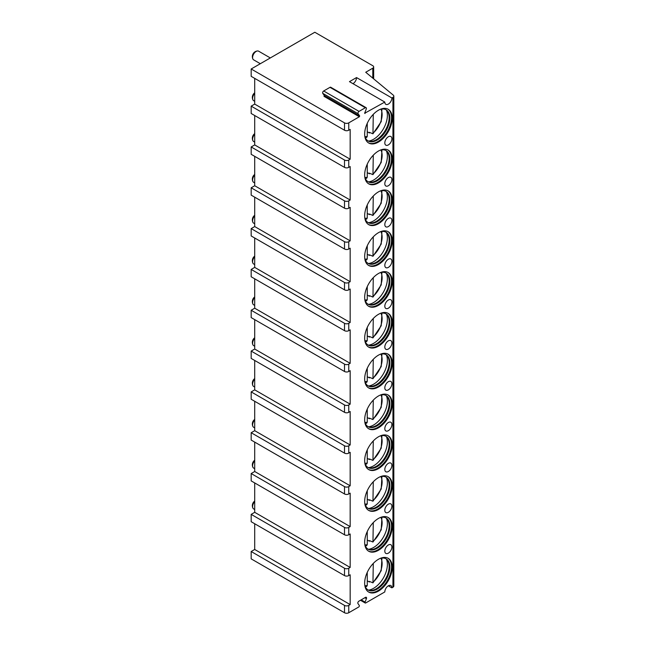 <?xml version="1.0" encoding="UTF-8"?>
<svg xmlns="http://www.w3.org/2000/svg" width="645" height="645" viewBox="0 0 645 645"><rect width="100%" height="100%" fill="white"/><g stroke="black" fill="none" stroke-linecap="round" stroke-linejoin="round"><path stroke-width="0.97" d="M352.992 83.689A4.999 2.886 120 0 0 356.532 77.561L349.461 81.649L384.815 102.055A4.999 2.886 120 0 0 385.847 104.345A4.999 2.886 120 0 0 389.701 103.007A4.999 2.886 120 0 0 391.886 97.975L392.942 97.363A2.999 1.733 0 0 0 393.821 96.137A2.999 1.733 0 0 0 393.289 95.146L365.723 72.256L372.794 68.177A2.999 1.733 0 0 0 373.673 66.951A2.999 1.733 0 0 0 372.794 65.725L314.816 32.25L251.179 68.991L344.511 122.873A2.999 1.733 0 0 0 348.752 122.873L359.362 116.753L359.668 115.963L324.314 95.549L324.008 96.339L359.362 116.753M364.659 113.278L384.815 102.055M356.532 77.561L391.886 97.975M350.171 200.031L254.711 144.923L251.179 146.963L344.511 200.845A2.999 1.733 0 0 0 348.752 200.845L350.171 200.031L350.171 166.555L348.752 167.369A2.999 1.733 0 0 1 344.511 167.369L251.179 113.488L251.179 106.143L344.511 160.024A2.999 1.733 0 0 0 348.752 160.024L350.171 159.21L350.171 129.403L348.752 130.226A2.999 1.733 0 0 1 344.511 130.226L251.179 76.336L251.179 68.991M365.014 113.488L364.707 113.052L366.263 109.053A1.5 0.863 120 0 0 366.094 107.675A1.5 0.863 120 0 0 365.344 107.747L359.031 111.391A1.5 0.863 120 0 0 358.112 113.754L359.668 115.963M388.346 585.805L391.886 587.845L392.942 587.232A2.999 1.733 0 0 0 393.821 586.015L393.821 96.137M391.886 587.845A4.999 2.886 120 0 0 390.846 585.563A4.999 2.886 120 0 0 386.992 586.902A4.999 2.886 120 0 0 384.815 591.933L365.707 602.962A1 0.581 120 0 1 365.207 603.01A1 0.581 120 0 1 365.094 602.091L366.425 598.673A1.5 0.863 120 0 0 366.255 597.286A1.5 0.863 120 0 0 365.505 597.359L358.87 601.196A1.5 0.863 120 0 0 357.951 603.559L359.273 605.445A1 0.581 120 0 1 358.66 607.026L348.752 612.75A2.999 1.733 0 0 1 344.511 612.75L251.179 558.868L251.179 551.515L344.511 605.405A2.999 1.733 0 0 0 348.752 605.405L350.171 604.583L350.171 574.784L348.752 575.598A2.999 1.733 0 0 1 344.511 575.598L251.179 521.716L251.179 514.371L344.511 568.253A2.999 1.733 0 0 0 348.752 568.253L350.171 567.439L350.171 533.963L348.752 534.778A2.999 1.733 0 0 1 344.511 534.778L251.179 480.896L251.179 473.543L344.511 527.433A2.999 1.733 0 0 0 348.752 527.433L350.171 526.61L350.171 493.143L348.752 493.957A2.999 1.733 0 0 1 344.511 493.957L251.179 440.067L251.179 432.722L344.511 486.604A2.999 1.733 0 0 0 348.752 486.604L350.171 485.79L350.171 452.314L348.752 453.129A2.999 1.733 0 0 1 344.511 453.129L251.179 399.247L251.179 391.902L344.511 445.784A2.999 1.733 0 0 0 348.752 445.784L350.171 444.969L350.171 411.494L348.752 412.308A2.999 1.733 0 0 1 344.511 412.308L251.179 358.427L251.179 351.074L344.511 404.963A2.999 1.733 0 0 0 348.752 404.963L350.171 404.149L350.171 370.673L348.752 371.488A2.999 1.733 0 0 1 344.511 371.488L251.179 317.598L251.179 310.253L344.511 364.135A2.999 1.733 0 0 0 348.752 364.135L350.171 363.32L350.171 329.845L348.752 330.667A2.999 1.733 0 0 1 344.511 330.667L251.179 276.778L251.179 269.433L344.511 323.314A2.999 1.733 0 0 0 348.752 323.314L350.171 322.5L350.171 289.025L348.752 289.839A2.999 1.733 0 0 1 344.511 289.839L251.179 235.957L251.179 228.604L344.511 282.494A2.999 1.733 0 0 0 348.752 282.494L350.171 281.68L350.171 248.204L348.752 249.018A2.999 1.733 0 0 1 344.511 249.018L251.179 195.137L251.179 187.784L344.511 241.673A2.999 1.733 0 0 0 348.752 241.673L350.171 240.851L350.171 207.376L348.752 208.198A2.999 1.733 0 0 1 344.511 208.198L251.179 154.308L251.179 146.963M392.233 526.409A19.495 11.255 120 0 0 388.193 517.492A19.495 11.255 120 0 0 373.173 522.708A19.495 11.255 120 0 0 364.667 542.324A19.495 11.255 120 0 0 368.706 551.249A19.495 11.255 120 0 0 383.727 546.033A19.495 11.255 120 0 0 392.233 526.409M392.233 485.588A19.495 11.255 120 0 0 388.193 476.663A19.495 11.255 120 0 0 373.173 481.888A19.495 11.255 120 0 0 364.667 501.504A19.495 11.255 120 0 0 368.706 510.429A19.495 11.255 120 0 0 383.727 505.204A19.495 11.255 120 0 0 392.233 485.588M392.233 444.768A19.495 11.255 120 0 0 388.193 435.843A19.495 11.255 120 0 0 373.173 441.067A19.495 11.255 120 0 0 364.667 460.683A19.495 11.255 120 0 0 368.706 469.608A19.495 11.255 120 0 0 383.727 464.384A19.495 11.255 120 0 0 392.233 444.768M392.233 403.947A19.495 11.255 120 0 0 388.193 395.022A19.495 11.255 120 0 0 373.173 400.247A19.495 11.255 120 0 0 364.667 419.863A19.495 11.255 120 0 0 368.706 428.78A19.495 11.255 120 0 0 383.727 423.563A19.495 11.255 120 0 0 392.233 403.947M392.233 363.119A19.495 11.255 120 0 0 388.193 354.202A19.495 11.255 120 0 0 373.173 359.418A19.495 11.255 120 0 0 364.667 379.034A19.495 11.255 120 0 0 368.706 387.959A19.495 11.255 120 0 0 383.727 382.735A19.495 11.255 120 0 0 392.233 363.119M392.233 322.298A19.495 11.255 120 0 0 388.193 313.373A19.495 11.255 120 0 0 373.173 318.598A19.495 11.255 120 0 0 364.667 338.214A19.495 11.255 120 0 0 368.706 347.139A19.495 11.255 120 0 0 383.727 341.914A19.495 11.255 120 0 0 392.233 322.298M392.233 281.478A19.495 11.255 120 0 0 388.193 272.553A19.495 11.255 120 0 0 373.173 277.777A19.495 11.255 120 0 0 364.667 297.393A19.495 11.255 120 0 0 368.706 306.311A19.495 11.255 120 0 0 383.727 301.094A19.495 11.255 120 0 0 392.233 281.478M392.233 240.65A19.495 11.255 120 0 0 388.193 231.732A19.495 11.255 120 0 0 373.173 236.949A19.495 11.255 120 0 0 364.667 256.565A19.495 11.255 120 0 0 368.706 265.49A19.495 11.255 120 0 0 383.727 260.266A19.495 11.255 120 0 0 392.233 240.65M392.233 199.829A19.495 11.255 120 0 0 388.193 190.904A19.495 11.255 120 0 0 373.173 196.128A19.495 11.255 120 0 0 364.667 215.744A19.495 11.255 120 0 0 368.706 224.67A19.495 11.255 120 0 0 383.727 219.445A19.495 11.255 120 0 0 392.233 199.829M392.233 159.009A19.495 11.255 120 0 0 388.193 150.083A19.495 11.255 120 0 0 373.173 155.308A19.495 11.255 120 0 0 364.667 174.924A19.495 11.255 120 0 0 368.706 183.849A19.495 11.255 120 0 0 383.727 178.625A19.495 11.255 120 0 0 392.233 159.009M392.233 118.18A19.495 11.255 120 0 0 388.193 109.263A19.495 11.255 120 0 0 373.173 114.479A19.495 11.255 120 0 0 364.667 134.095A19.495 11.255 120 0 0 368.706 143.021A19.495 11.255 120 0 0 383.727 137.804A19.495 11.255 120 0 0 392.233 118.18M392.233 567.237A19.495 11.255 120 0 0 388.193 558.312A19.495 11.255 120 0 0 373.173 563.537A19.495 11.255 120 0 0 364.667 583.153A19.495 11.255 120 0 0 368.706 592.078A19.495 11.255 120 0 0 383.727 586.853A19.495 11.255 120 0 0 392.233 567.237M388.346 544.985A4.999 2.886 120 0 0 385.081 549.387A4.999 2.886 120 0 0 385.847 553.394A4.999 2.886 120 0 0 388.346 553.152A4.999 2.886 120 0 0 391.612 548.742A4.999 2.886 120 0 0 390.846 544.735A4.999 2.886 120 0 0 388.346 544.985M388.346 504.164A4.999 2.886 120 0 0 385.081 508.566A4.999 2.886 120 0 0 385.847 512.573A4.999 2.886 120 0 0 388.346 512.324A4.999 2.886 120 0 0 391.612 507.921A4.999 2.886 120 0 0 390.846 503.914A4.999 2.886 120 0 0 388.346 504.164M388.346 463.336A4.999 2.886 120 0 0 385.081 467.746A4.999 2.886 120 0 0 385.847 471.753A4.999 2.886 120 0 0 388.346 471.503A4.999 2.886 120 0 0 391.612 467.101A4.999 2.886 120 0 0 390.846 463.094A4.999 2.886 120 0 0 388.346 463.336M388.346 422.515A4.999 2.886 120 0 0 385.081 426.925A4.999 2.886 120 0 0 385.847 430.925A4.999 2.886 120 0 0 388.346 430.683A4.999 2.886 120 0 0 391.612 426.272A4.999 2.886 120 0 0 390.846 422.265A4.999 2.886 120 0 0 388.346 422.515M388.346 381.695A4.999 2.886 120 0 0 385.081 386.097A4.999 2.886 120 0 0 385.847 390.104A4.999 2.886 120 0 0 388.346 389.854A4.999 2.886 120 0 0 391.612 385.452A4.999 2.886 120 0 0 390.846 381.445A4.999 2.886 120 0 0 388.346 381.695M388.346 340.866A4.999 2.886 120 0 0 385.081 345.277A4.999 2.886 120 0 0 385.847 349.284A4.999 2.886 120 0 0 388.346 349.034A4.999 2.886 120 0 0 391.612 344.632A4.999 2.886 120 0 0 390.846 340.625A4.999 2.886 120 0 0 388.346 340.866M388.346 300.046A4.999 2.886 120 0 0 385.081 304.456A4.999 2.886 120 0 0 385.847 308.463A4.999 2.886 120 0 0 388.346 308.213A4.999 2.886 120 0 0 391.612 303.803A4.999 2.886 120 0 0 390.846 299.796A4.999 2.886 120 0 0 388.346 300.046M388.346 259.226A4.999 2.886 120 0 0 385.081 263.628A4.999 2.886 120 0 0 385.847 267.635A4.999 2.886 120 0 0 388.346 267.393A4.999 2.886 120 0 0 391.612 262.983A4.999 2.886 120 0 0 390.846 258.976A4.999 2.886 120 0 0 388.346 259.226M388.346 218.405A4.999 2.886 120 0 0 385.081 222.807A4.999 2.886 120 0 0 385.847 226.814A4.999 2.886 120 0 0 388.346 226.564A4.999 2.886 120 0 0 391.612 222.162A4.999 2.886 120 0 0 390.846 218.155A4.999 2.886 120 0 0 388.346 218.405M388.346 177.577A4.999 2.886 120 0 0 385.081 181.987A4.999 2.886 120 0 0 385.847 185.994A4.999 2.886 120 0 0 388.346 185.744A4.999 2.886 120 0 0 391.612 181.334A4.999 2.886 120 0 0 390.846 177.335A4.999 2.886 120 0 0 388.346 177.577M388.346 136.756A4.999 2.886 120 0 0 385.081 141.158A4.999 2.886 120 0 0 385.847 145.165A4.999 2.886 120 0 0 388.346 144.923A4.999 2.886 120 0 0 391.612 140.513A4.999 2.886 120 0 0 390.846 136.506A4.999 2.886 120 0 0 388.346 136.756M368.36 591.86A19.495 11.255 -60 0 0 383.251 586.2A19.495 11.255 -60 0 0 391.523 566.826A19.495 11.255 120 0 0 387.839 558.119M380.147 558.417A17.995 10.385 120 0 1 386.129 558.852A17.995 10.385 120 0 1 389.854 567.084A17.995 10.385 -60 0 1 382.001 585.192A17.995 10.385 -60 0 1 368.134 590.014A17.995 10.385 -60 0 1 364.772 585.055M367.787 589.796A17.995 10.385 -60 0 0 370.133 590.425A17.995 10.385 -60 0 0 389.145 566.681A17.995 10.385 120 0 0 387.484 560.376A17.995 10.385 120 0 0 385.766 558.659M386.428 559.175A19.495 11.255 120 0 1 387.379 564.431A19.495 11.255 -60 0 1 368.561 590.111M369.811 581.645A19.495 11.255 -60 0 1 369.375 582.016L369.375 581.395L372.955 582.854L381.219 570.664L381.937 558.054M369.375 582.016L367.263 580.798M373.278 563.424L372.955 582.854M365.352 586.781L366.691 586.458L367.263 585.434L367.263 572.349M368.36 551.04A19.495 11.255 -60 0 0 383.251 545.372A19.495 11.255 -60 0 0 391.523 526.006A19.495 11.255 120 0 0 387.839 517.298M380.147 517.596A17.995 10.385 120 0 1 386.129 518.024A17.995 10.385 120 0 1 389.854 526.264A17.995 10.385 -60 0 1 382.001 544.372A17.995 10.385 -60 0 1 368.134 549.193A17.995 10.385 -60 0 1 364.772 544.235M367.787 548.976A17.995 10.385 -60 0 0 370.133 549.605A17.995 10.385 -60 0 0 389.145 525.852A17.995 10.385 120 0 0 387.484 519.556A17.995 10.385 120 0 0 385.766 517.838M386.428 518.346A19.495 11.255 120 0 1 387.379 523.611A19.495 11.255 -60 0 1 368.561 549.29M369.811 540.824A19.495 11.255 -60 0 1 369.375 541.195L369.375 540.566L372.955 542.026L381.219 529.843L381.937 517.234M369.375 541.195L367.263 539.978M373.278 522.603L372.955 542.026M365.352 545.96L366.691 545.638L367.263 544.614L367.263 531.52M368.36 510.211A19.495 11.255 -60 0 0 383.251 504.551A19.495 11.255 -60 0 0 391.523 485.185A19.495 11.255 120 0 0 387.839 476.47M380.147 476.768A17.995 10.385 120 0 1 386.129 477.203A17.995 10.385 120 0 1 389.854 485.443A17.995 10.385 -60 0 1 382.001 503.543A17.995 10.385 -60 0 1 368.134 508.365A17.995 10.385 -60 0 1 364.772 503.406M367.787 508.155A17.995 10.385 -60 0 0 370.133 508.776A17.995 10.385 -60 0 0 389.145 485.032A17.995 10.385 120 0 0 387.484 478.735A17.995 10.385 120 0 0 385.766 477.01M386.428 477.526A19.495 11.255 120 0 1 387.379 482.791A19.495 11.255 -60 0 1 368.561 508.47M369.811 499.996A19.495 11.255 -60 0 1 369.375 500.367L369.375 499.746L372.955 501.205L381.219 489.015L381.937 476.405M369.375 500.367L367.263 499.157M373.278 481.783L372.955 501.205M365.352 505.132L366.691 504.809L367.263 503.785L367.263 490.7M368.36 469.391A19.495 11.255 -60 0 0 383.251 463.731A19.495 11.255 -60 0 0 391.523 444.357A19.495 11.255 120 0 0 387.839 435.649M380.147 435.947A17.995 10.385 120 0 1 386.129 436.383A17.995 10.385 120 0 1 389.854 444.615A17.995 10.385 -60 0 1 382.001 462.723A17.995 10.385 -60 0 1 368.134 467.544A17.995 10.385 -60 0 1 364.772 462.586M367.787 467.327A17.995 10.385 -60 0 0 370.133 467.956A17.995 10.385 -60 0 0 389.145 444.212A17.995 10.385 120 0 0 387.484 437.907A17.995 10.385 120 0 0 385.766 436.189M386.428 436.705A19.495 11.255 120 0 1 387.379 441.962A19.495 11.255 -60 0 1 368.561 467.641M369.811 459.175A19.495 11.255 -60 0 1 369.375 459.546L369.375 458.926L372.955 460.385L381.219 448.194L381.937 435.585M369.375 459.546L367.263 458.329M373.278 440.962L372.955 460.385M365.352 464.311L366.691 463.989L367.263 462.965L367.263 449.879M368.36 428.57A19.495 11.255 -60 0 0 383.251 422.91A19.495 11.255 -60 0 0 391.523 403.536A19.495 11.255 120 0 0 387.839 394.829M380.147 395.127A17.995 10.385 120 0 1 386.129 395.554A17.995 10.385 120 0 1 389.854 403.794A17.995 10.385 -60 0 1 382.001 421.903A17.995 10.385 -60 0 1 368.134 426.724A17.995 10.385 -60 0 1 364.772 421.766M367.787 426.506A17.995 10.385 -60 0 0 370.133 427.135A17.995 10.385 -60 0 0 389.145 403.383A17.995 10.385 120 0 0 387.484 397.086A17.995 10.385 120 0 0 385.766 395.369M386.428 395.877A19.495 11.255 120 0 1 387.379 401.142A19.495 11.255 -60 0 1 368.561 426.821M369.811 418.355A19.495 11.255 -60 0 1 369.375 418.726L369.375 418.105L372.955 419.556L381.219 407.374L381.937 394.764M369.375 418.726L367.263 417.509M373.278 400.134L372.955 419.556M365.352 423.491L366.691 423.168L367.263 422.144L367.263 409.051M368.36 387.742A19.495 11.255 -60 0 0 383.251 382.082A19.495 11.255 -60 0 0 391.523 362.716A19.495 11.255 120 0 0 387.839 354.008M380.147 354.307A17.995 10.385 120 0 1 386.129 354.734A17.995 10.385 120 0 1 389.854 362.974A17.995 10.385 -60 0 1 382.001 381.082A17.995 10.385 -60 0 1 368.134 385.895A17.995 10.385 -60 0 1 364.772 380.937M367.787 385.686A17.995 10.385 -60 0 0 370.133 386.307A17.995 10.385 -60 0 0 389.145 362.563A17.995 10.385 120 0 0 387.484 356.266A17.995 10.385 120 0 0 385.766 354.54M386.428 355.056A19.495 11.255 120 0 1 387.379 360.321A19.495 11.255 -60 0 1 368.561 386M369.811 377.527A19.495 11.255 -60 0 1 369.375 377.897L369.375 377.277L372.955 378.736L381.219 366.545L381.937 353.944M369.375 377.897L367.263 376.688M373.278 359.313L372.955 378.736M365.352 382.67L366.691 382.34L367.263 381.324L367.263 368.231M368.36 346.921A19.495 11.255 -60 0 0 383.251 341.261A19.495 11.255 -60 0 0 391.523 321.887A19.495 11.255 120 0 0 387.839 313.18M380.147 313.478A17.995 10.385 120 0 1 386.129 313.913A17.995 10.385 120 0 1 389.854 322.145A17.995 10.385 -60 0 1 382.001 340.254A17.995 10.385 -60 0 1 368.134 345.075A17.995 10.385 -60 0 1 364.772 340.117M367.787 344.857A17.995 10.385 -60 0 0 370.133 345.486A17.995 10.385 -60 0 0 389.145 321.742A17.995 10.385 120 0 0 387.484 315.437A17.995 10.385 120 0 0 385.766 313.72M386.428 314.236A19.495 11.255 120 0 1 387.379 319.493A19.495 11.255 -60 0 1 368.561 345.172M369.811 336.706A19.495 11.255 -60 0 1 369.375 337.077L369.375 336.456L372.955 337.916L381.219 325.725L381.937 313.115M369.375 337.077L367.263 335.86M373.278 318.493L372.955 337.916M365.352 341.842L366.691 341.519L367.263 340.495L367.263 327.41M368.36 306.101A19.495 11.255 -60 0 0 383.251 300.441A19.495 11.255 -60 0 0 391.523 281.067A19.495 11.255 120 0 0 387.839 272.359M380.147 272.658A17.995 10.385 120 0 1 386.129 273.093A17.995 10.385 120 0 1 389.854 281.325A17.995 10.385 -60 0 1 382.001 299.433A17.995 10.385 -60 0 1 368.134 304.255A17.995 10.385 -60 0 1 364.772 299.296M367.787 304.037A17.995 10.385 -60 0 0 370.133 304.666A17.995 10.385 -60 0 0 389.145 280.922A17.995 10.385 120 0 0 387.484 274.617A17.995 10.385 120 0 0 385.766 272.9M386.428 273.407A19.495 11.255 120 0 1 387.379 278.672A19.495 11.255 -60 0 1 368.561 304.351M369.811 295.886A19.495 11.255 -60 0 1 369.375 296.257L369.375 295.636L372.955 297.087L381.219 284.905L381.937 272.295M369.375 296.257L367.263 295.039M373.278 277.664L372.955 297.087M365.352 301.022L366.691 300.699L367.263 299.675L367.263 286.582M368.36 265.272A19.495 11.255 -60 0 0 383.251 259.613A19.495 11.255 -60 0 0 391.523 240.246A19.495 11.255 120 0 0 387.839 231.539M380.147 231.837A17.995 10.385 120 0 1 386.129 232.264A17.995 10.385 120 0 1 389.854 240.504A17.995 10.385 -60 0 1 382.001 258.613A17.995 10.385 -60 0 1 368.134 263.426A17.995 10.385 -60 0 1 364.772 258.476M367.787 263.216A17.995 10.385 -60 0 0 370.133 263.845A17.995 10.385 -60 0 0 389.145 240.093A17.995 10.385 120 0 0 387.484 233.796A17.995 10.385 120 0 0 385.766 232.071M386.428 232.587A19.495 11.255 120 0 1 387.379 237.852A19.495 11.255 -60 0 1 368.561 263.531M369.811 255.057A19.495 11.255 -60 0 1 369.375 255.436L369.375 254.807L372.955 256.267L381.219 244.076L381.937 231.474M369.375 255.436L367.263 254.219M373.278 236.844L372.955 256.267M365.352 260.201L366.691 259.87L367.263 258.855L367.263 245.761M368.36 224.452A19.495 11.255 -60 0 0 383.251 218.792A19.495 11.255 -60 0 0 391.523 199.418A19.495 11.255 120 0 0 387.839 190.71M380.147 191.009A17.995 10.385 120 0 1 386.129 191.444A17.995 10.385 120 0 1 389.854 199.684A17.995 10.385 -60 0 1 382.001 217.784A17.995 10.385 -60 0 1 368.134 222.606A17.995 10.385 -60 0 1 364.772 217.647M367.787 222.388A17.995 10.385 -60 0 0 370.133 223.017A17.995 10.385 -60 0 0 389.145 199.273A17.995 10.385 120 0 0 387.484 192.968A17.995 10.385 120 0 0 385.766 191.251M386.428 191.767A19.495 11.255 120 0 1 387.379 197.023A19.495 11.255 -60 0 1 368.561 222.71M369.811 214.237A19.495 11.255 -60 0 1 369.375 214.608L369.375 213.987L372.955 215.446L381.219 203.256L381.937 190.646M369.375 214.608L367.263 213.39M373.278 196.024L372.955 215.446M365.352 219.373L366.691 219.05L367.263 218.026L367.263 204.941M368.36 183.631A19.495 11.255 -60 0 0 383.251 177.972A19.495 11.255 -60 0 0 391.523 158.597A19.495 11.255 120 0 0 387.839 149.89M380.147 150.188A17.995 10.385 120 0 1 386.129 150.624A17.995 10.385 120 0 1 389.854 158.855A17.995 10.385 -60 0 1 382.001 176.964A17.995 10.385 -60 0 1 368.134 181.785A17.995 10.385 -60 0 1 364.772 176.827M367.787 181.567A17.995 10.385 -60 0 0 370.133 182.196A17.995 10.385 -60 0 0 389.145 158.452A17.995 10.385 120 0 0 387.484 152.147A17.995 10.385 120 0 0 385.766 150.43M386.428 150.946A19.495 11.255 120 0 1 387.379 156.203A19.495 11.255 -60 0 1 368.561 181.882M369.811 173.416A19.495 11.255 -60 0 1 369.375 173.787L369.375 173.166L372.955 174.626L381.219 162.435L381.937 149.825M369.375 173.787L367.263 172.57M373.278 155.195L372.955 174.626M365.352 178.552L366.691 178.23L367.263 177.206L367.263 164.12M368.36 142.811A19.495 11.255 -60 0 0 383.251 137.143A19.495 11.255 -60 0 0 391.523 117.777A19.495 11.255 120 0 0 387.839 109.07M380.147 109.368A17.995 10.385 120 0 1 386.129 109.795A17.995 10.385 120 0 1 389.854 118.035A17.995 10.385 -60 0 1 382.001 136.143A17.995 10.385 -60 0 1 368.134 140.965A17.995 10.385 -60 0 1 364.772 136.006M367.787 140.747A17.995 10.385 -60 0 0 370.133 141.376A17.995 10.385 -60 0 0 389.145 117.624A17.995 10.385 120 0 0 387.484 111.327A17.995 10.385 120 0 0 385.766 109.61M386.428 110.118A19.495 11.255 120 0 1 387.379 115.382A19.495 11.255 -60 0 1 368.561 141.062M369.811 132.596A19.495 11.255 -60 0 1 369.375 132.967L369.375 132.338L372.955 133.797L381.219 121.607L381.937 109.005M369.375 132.967L367.263 131.749M373.278 114.375L372.955 133.797M365.352 137.732L366.691 137.401L367.263 136.385L367.263 123.292M251.179 551.515L254.711 549.476L254.711 523.756M350.171 604.583L254.711 549.476M251.179 187.784L254.711 185.744L254.711 156.348M251.179 228.604L254.711 226.564L254.711 197.177M251.179 269.433L254.711 267.393L254.711 237.997M251.179 310.253L254.711 308.213L254.711 278.817M251.179 351.074L254.711 349.034L254.711 319.646M251.179 391.902L254.711 389.854L254.711 360.466M251.179 432.722L254.711 430.683L254.711 401.287M251.179 473.543L254.711 471.503L254.711 442.107M251.179 514.371L254.711 512.324L254.711 482.936M251.179 106.143L254.711 104.095L254.711 78.376M254.711 144.923L254.711 115.528M254.711 501.649A4.999 2.886 120 0 0 252.59 506.615A4.999 2.886 -60 0 0 252.872 508.034A4.999 2.886 -60 0 0 253.63 508.897L254.711 509.526M254.711 460.82A4.999 2.886 120 0 0 252.59 465.787A4.999 2.886 -60 0 0 252.872 467.214A4.999 2.886 -60 0 0 253.63 468.076L254.711 468.705M254.711 420A4.999 2.886 120 0 0 252.59 424.966A4.999 2.886 -60 0 0 252.872 426.393A4.999 2.886 -60 0 0 253.63 427.256L254.711 427.885M254.711 379.179A4.999 2.886 120 0 0 252.59 384.146A4.999 2.886 -60 0 0 252.872 385.565A4.999 2.886 -60 0 0 253.63 386.436L254.711 387.056M254.711 338.351A4.999 2.886 120 0 0 252.59 343.317A4.999 2.886 -60 0 0 252.872 344.744A4.999 2.886 -60 0 0 253.63 345.607L254.711 346.236M254.711 297.53A4.999 2.886 120 0 0 252.59 302.497A4.999 2.886 -60 0 0 252.872 303.924A4.999 2.886 -60 0 0 253.63 304.787L254.711 305.416M254.711 256.71A4.999 2.886 120 0 0 252.59 261.677A4.999 2.886 -60 0 0 252.872 263.096A4.999 2.886 -60 0 0 253.63 263.966L254.711 264.587M254.711 215.881A4.999 2.886 120 0 0 252.59 220.848A4.999 2.886 -60 0 0 252.872 222.275A4.999 2.886 -60 0 0 253.63 223.138L254.711 223.767M254.711 175.061A4.999 2.886 120 0 0 252.59 180.028A4.999 2.886 -60 0 0 252.872 181.455A4.999 2.886 -60 0 0 253.63 182.317L254.711 182.946M254.711 134.241A4.999 2.886 120 0 0 252.59 139.207A4.999 2.886 -60 0 0 252.872 140.634A4.999 2.886 -60 0 0 253.63 141.497L254.711 142.118M254.711 93.42A4.999 2.886 120 0 0 252.59 98.387A4.999 2.886 -60 0 0 252.872 99.806A4.999 2.886 -60 0 0 253.63 100.668L254.711 101.297M270.32 57.937L258.629 51.189A4.999 2.886 120 0 0 257.5 50.963A4.999 2.886 120 0 0 252.59 57.558A4.999 2.886 -60 0 0 252.872 58.985A4.999 2.886 -60 0 0 253.63 59.848L260.322 63.71M350.171 159.21L254.711 104.095M350.171 567.439L254.711 512.324M350.171 526.61L254.711 471.503M350.171 485.79L254.711 430.683M350.171 444.969L254.711 389.854M350.171 404.149L254.711 349.034M350.171 363.32L254.711 308.213M350.171 322.5L254.711 267.393M350.171 281.68L254.711 226.564M350.171 240.851L254.711 185.744M366.094 107.675L330.74 87.26A1.5 0.863 120 0 0 329.99 87.333L323.677 90.977A1.5 0.863 120 0 0 322.758 93.348L324.314 95.549M348.752 160.024L348.752 167.369M348.752 122.873L348.752 130.226M392.942 97.363L392.942 587.232M348.752 605.405L348.752 612.75M348.752 568.253L348.752 575.598M348.752 527.433L348.752 534.778M348.752 486.604L348.752 493.957M348.752 445.784L348.752 453.129M348.752 404.963L348.752 412.308M348.752 364.135L348.752 371.488M348.752 323.314L348.752 330.667M348.752 282.494L348.752 289.839M348.752 241.673L348.752 249.018M348.752 200.845L348.752 208.198M373.278 581.967A16.746 9.667 120 0 0 380.864 558.231M364.965 585.765A16.746 9.667 120 0 0 367.263 585.434M373.278 541.139A16.746 9.667 120 0 0 380.864 517.411M364.965 544.936A16.746 9.667 120 0 0 367.263 544.614M373.278 500.318A16.746 9.667 120 0 0 380.864 476.591M364.965 504.116A16.746 9.667 120 0 0 367.263 503.785M373.278 459.498A16.746 9.667 120 0 0 380.864 435.762M364.965 463.295A16.746 9.667 120 0 0 367.263 462.965M373.278 418.669A16.746 9.667 120 0 0 380.864 394.942M364.965 422.467A16.746 9.667 120 0 0 367.263 422.144M373.278 377.849A16.746 9.667 120 0 0 380.864 354.121M364.965 381.647A16.746 9.667 120 0 0 367.263 381.324M373.278 337.029A16.746 9.667 120 0 0 380.864 313.293M364.965 340.826A16.746 9.667 120 0 0 367.263 340.495M373.278 296.208A16.746 9.667 120 0 0 380.864 272.472M364.965 299.998A16.746 9.667 120 0 0 367.263 299.675M373.278 255.38A16.746 9.667 120 0 0 380.864 231.652M364.965 259.177A16.746 9.667 120 0 0 367.263 258.855M373.278 214.559A16.746 9.667 120 0 0 380.864 190.823M364.965 218.357A16.746 9.667 120 0 0 367.263 218.026M373.278 173.739A16.746 9.667 120 0 0 380.864 150.003M364.965 177.536A16.746 9.667 120 0 0 367.263 177.206M373.278 132.91A16.746 9.667 120 0 0 380.864 109.182M364.965 136.708A16.746 9.667 120 0 0 367.263 136.385M344.511 605.405L344.511 612.75M344.511 122.873L344.511 130.226M344.511 568.253L344.511 575.598M344.511 527.433L344.511 534.778M344.511 486.604L344.511 493.957M344.511 445.784L344.511 453.129M344.511 404.963L344.511 412.308M344.511 364.135L344.511 371.488M344.511 323.314L344.511 330.667M344.511 282.494L344.511 289.839M344.511 241.673L344.511 249.018M344.511 200.845L344.511 208.198M344.511 160.024L344.511 167.369M366.425 598.673L364.836 597.754M365.094 602.091L361.208 599.842M372.794 68.177L372.794 78.126M365.344 107.747L329.99 87.333M359.031 111.391L323.677 90.977M358.112 113.754L322.758 93.348M254.711 501.052A5.668 5.668 0 0 0 252.872 508.034M254.711 460.232A5.668 5.668 0 0 0 252.872 467.214M254.711 419.403A5.668 5.668 0 0 0 252.872 426.393M254.711 378.583A5.668 5.668 0 0 0 252.872 385.565M254.711 337.762A5.668 5.668 0 0 0 252.872 344.744M254.711 296.942A5.668 5.668 0 0 0 252.872 303.924M254.711 256.113A5.668 5.668 0 0 0 252.872 263.096M254.711 215.293A5.668 5.668 0 0 0 252.872 222.275M254.711 174.472A5.668 5.668 0 0 0 252.872 181.455M254.711 133.644A5.668 5.668 0 0 0 252.872 140.634M254.711 92.824A5.668 5.668 0 0 0 252.872 99.806M257.5 50.963A5.668 5.668 0 0 0 252.872 58.985M360.466 600.269L365.207 603.01M373.673 78.851L373.673 66.951"/></g></svg>
